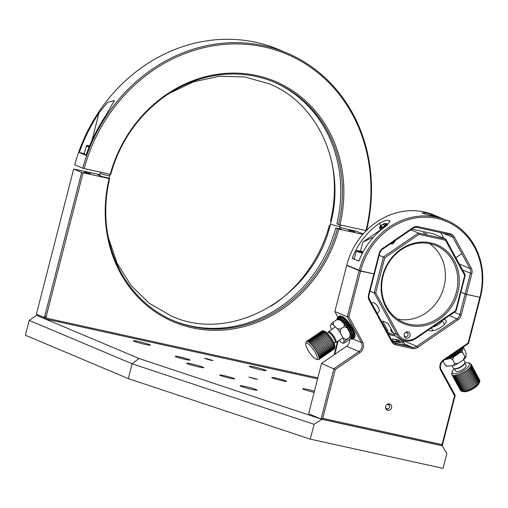 <?xml version="1.0" encoding="UTF-8"?>
<svg xmlns="http://www.w3.org/2000/svg" width="508" height="508" viewBox="0 0 508 508"><rect width="100%" height="100%" fill="white"/><g stroke="black" fill="none" stroke-linecap="round" stroke-linejoin="round"><path stroke-width="0.76" d="M89.103 147.11A7.677 0.552 -165.6 0 1 86.995 146.361A7.677 0.552 -165.6 0 1 86.316 145.942L84.245 153.994A7.677 0.552 14.4 0 0 84.925 154.419A7.677 0.552 14.4 0 0 86.157 154.876M109.671 178.581A129.438 116.243 112.9 0 0 173.812 320.802A129.438 116.243 112.9 0 0 337.414 228.702L338.823 229.102A130.537 117.227 -67.1 0 1 192.151 327.819A130.537 117.227 -67.1 0 1 109.15 178.556L108.045 177.895L102.406 176.657L97.657 174.657L99.663 175.095M330.054 225.596L329.413 225.33A129.438 116.243 -67.1 0 1 270.967 306.248M329.413 225.33L330.111 225.393M73.66 169.043L36.386 314.23L44.387 317.608L81.667 172.422L73.66 169.043L99.758 174.701M44.387 317.608L45.085 318.878L37.078 315.506L36.386 314.23M339.763 227.514L356.006 231.089L363.214 233.934M46.234 316.313L44.806 315.995M44.507 317.138L45.942 317.456M317.57 378.841L45.085 318.878M44.958 318.338L45.796 318.008L317.817 377.869M338.182 340.957L334.734 354.381M339.509 228.448L341.427 229.254L335.788 228.016A129.438 116.243 -67.1 0 1 172.999 320.453M335.788 228.016L337.414 228.702M354.952 231.756L348.583 230.353L354.952 231.756M338.823 229.102L362.826 234.385M45.796 318.008L83.077 172.822L109.15 178.556M334.099 354.819L337.541 341.395M90.5 173.558L84.131 172.155L90.5 173.558M83.077 172.822L81.667 172.422M273.552 81.902A129.438 116.243 -67.1 0 1 336.874 223.774L338.506 224.46A129.438 116.243 112.9 0 0 274.364 82.245A129.438 116.243 112.9 0 0 110.763 174.346L110.242 174.32A130.537 117.227 -67.1 0 1 256.915 75.603A130.537 117.227 -67.1 0 1 339.915 224.86L338.506 224.46M85.998 155.327A161.252 144.812 -67.1 0 1 105.721 115.633L114.395 100.533L107.525 102.445L99.047 112.82A161.252 144.812 112.9 0 0 79.324 152.514L85.998 155.327M84.341 153.619L79.324 152.514M331.127 221.355L330.498 221.088A129.438 116.243 -67.1 0 0 331.794 161.957M286.722 52.934L278.714 49.555A161.252 144.812 112.9 0 0 74.765 164.808L82.766 168.186A161.252 144.812 -67.1 0 1 286.722 52.934A161.252 144.812 -67.1 0 1 366.554 230.372M366.497 230.626L365.976 230.6A160.153 143.828 112.9 0 0 264.262 46.99A160.153 143.828 112.9 0 0 84.176 168.586L82.766 168.186M84.176 168.586L110.242 174.32M339.915 224.86L365.976 230.6M392.468 243.776L393.433 243.415M390.925 243.484A4.388 1.568 -28.6 0 0 395.332 240.462M379.793 227.146A4.388 1.568 -28.6 0 0 379.666 227.368A4.388 1.568 -28.6 0 0 379.571 227.597A4.388 1.568 -28.6 0 0 379.584 228.232A4.388 1.568 -28.6 0 0 383.991 227.616M386.499 225.831A4.388 1.568 -28.6 0 0 387.299 224.669A4.388 1.568 -28.6 0 0 387.286 224.034A4.388 1.568 -28.6 0 0 386.518 223.634L385.693 223.545A3.62 1.295 -28.6 0 0 382.53 224.466A3.62 1.295 -28.6 0 0 380.035 226.625A3.62 1.295 -28.6 0 0 379.959 226.809A3.62 1.295 -28.6 0 0 382.587 227.286A3.62 1.295 -28.6 0 0 386.334 224.396A3.62 1.295 -28.6 0 0 385.693 223.545M380.975 225.781L380.486 227.254L382.657 227.076L385.318 225.425L385.807 223.952L383.642 224.13L380.975 225.781L381.724 227.152M384.588 225.876L383.642 224.13M362.426 253.174A7.677 0.552 -165.6 0 1 356.972 251.46A7.677 0.552 -165.6 0 1 356.292 251.041L354.222 259.093A7.677 0.552 14.4 0 0 354.901 259.518A7.677 0.552 14.4 0 0 358.985 260.852M363.01 252.063L360.382 251.765L362.775 252.508M393.484 342.544A11.519 0.826 14.4 0 0 402.419 344.811A11.519 0.826 14.4 0 0 408.699 345.802L404.419 343.814M389.465 405.721L388.798 403.879M386.448 409.512L388.36 408.616M400.221 342.64A11.519 0.826 14.4 0 0 396.081 341.573M394.525 341.198A11.519 0.826 14.4 0 0 393.078 340.874A11.519 0.826 14.4 0 0 392.005 340.639M385.743 406.483A3.289 2.953 112.9 0 0 387.363 410.153A3.289 2.953 112.9 0 0 391.535 407.753A3.289 2.953 112.9 0 0 389.915 404.089A3.289 2.953 112.9 0 0 385.743 406.483M348.831 316.738L347.307 316.776L359.143 270.662L360.553 271.062L348.831 316.738L362.655 342.119A7.677 6.896 -67.1 0 1 363.284 347.796A7.677 6.896 -67.1 0 1 359.962 352.609L335.28 369.513L321.532 363.423L308.604 413.779L321.05 419.024L333.978 368.675L359.029 351.517A6.579 5.912 112.9 0 0 361.874 347.396A6.579 5.912 112.9 0 0 361.334 342.525L347.307 316.776L334.855 311.525L337.953 317.221M468.528 343.452L468.122 342.989L479.85 297.313L480.371 297.339L468.528 343.452L443.484 360.604A6.579 5.912 112.9 0 0 440.633 364.731A6.579 5.912 112.9 0 0 441.173 369.595L455.206 395.351L442.278 445.707L321.05 419.024L322.732 418.363L442.03 444.621L442.278 445.707M349.561 339.261A6.579 5.912 -67.1 0 1 346.577 346.272L321.532 363.423M343.745 318.516A9.874 2.527 -124.4 0 0 343.351 318.326A9.874 2.527 -124.4 0 0 343.141 318.243M353.46 332.016A9.874 2.527 -124.4 0 0 353.124 331.013M353.016 330.727A9.874 2.527 -124.4 0 0 352.743 330.079M351.828 328.251A12.941 3.315 55.6 0 1 352.114 328.759A9.874 2.527 -124.4 0 0 352.038 328.613M359.143 270.662L359.2 270.447A68.891 61.862 -67.1 0 1 446.57 220.307L434.118 215.062A68.891 61.862 112.9 0 0 346.748 265.201L359.143 270.662L346.697 265.411L334.855 311.525M335.28 369.513L322.732 418.363M442.03 444.621L454.571 395.764L455.206 395.351M454.571 395.764L440.747 370.383A7.677 6.896 -67.1 0 1 443.44 359.893L468.122 342.989M480.371 297.339L479.901 297.104A67.793 60.877 112.9 0 0 437.07 218.484A67.793 60.877 112.9 0 0 360.61 270.847L374.396 274.015L369.087 294.697A6.579 5.912 112.9 0 0 369.627 299.568L392.144 340.893A6.579 5.912 112.9 0 0 394.837 343.364A6.579 5.912 112.9 0 0 395.757 343.656L412.191 347.275A6.579 5.912 112.9 0 0 416.77 346.31L456.959 318.789A6.579 5.912 112.9 0 0 459.81 314.662L465.118 293.986L460.908 292.208L466.528 294.38L461.22 315.062A7.677 6.896 -67.1 0 1 457.892 319.875L417.703 347.402A7.677 6.896 -67.1 0 1 412.369 348.52L395.929 344.907A7.677 6.896 -67.1 0 1 391.712 341.681L369.195 300.355A7.677 6.896 -67.1 0 1 368.567 294.672L379.184 253.314A7.677 6.896 -67.1 0 1 382.511 248.501L412.807 227.755A7.677 6.896 -67.1 0 1 418.141 226.631L450.018 233.648A7.677 6.896 -67.1 0 1 454.235 236.874L471.208 268.021A7.677 6.896 -67.1 0 1 471.837 273.704L466.528 294.38L479.85 297.313L465.118 293.986L470.427 273.304A6.579 5.912 112.9 0 0 469.887 268.434L452.92 237.287A6.579 5.912 112.9 0 0 450.228 234.817A6.579 5.912 112.9 0 0 449.301 234.518L417.424 227.508A6.579 5.912 112.9 0 0 412.852 228.467L382.556 249.212A6.579 5.912 112.9 0 0 379.705 253.34L374.396 274.015L360.553 271.062M396.716 341.363L396.392 341.287M392.265 340.379L391.808 340.277M404.819 340.716L404.317 341.065A6.579 5.912 -67.1 0 1 402.742 341.852M428.676 329.768A9.874 3.531 -28.6 0 0 429.571 330.657A9.874 3.531 -28.6 0 0 441.446 326.949A9.874 3.531 -28.6 0 0 445.313 319.875A9.874 3.531 -28.6 0 0 443.497 319.621M434.232 216.11L439.058 217.234L427.114 213.112L422.059 212.871L425.926 214.357L434.232 216.11M356.908 260.229L358.902 261.068A68.891 61.862 -67.1 0 1 386.023 226.162L390.106 221.183L389.458 220.65C386.975 219.926 383.603 220.828 379.349 223.349A68.891 61.862 112.9 0 0 352.228 258.255L354.222 259.099M354.317 258.718L352.228 258.255M380.524 229.959L362.82 242.081L360.483 251.193M373.59 237.058L362.82 242.081M440.804 232.651L443.859 238.258M446.57 220.307A68.891 61.862 -67.1 0 1 480.422 297.129M346.748 265.201L360.61 270.847M429.457 243.592A41.681 37.433 -67.1 0 1 443.979 286.823A41.681 37.433 -67.1 0 1 397.605 319.157M426.955 233.883L423.189 232.734L426.955 233.883M383.083 275.927A41.681 37.433 112.9 0 0 403.568 322.409A41.681 37.433 112.9 0 0 456.432 292.068A41.681 37.433 112.9 0 0 435.947 245.586A41.681 37.433 112.9 0 0 383.083 275.927M457.841 292.468A42.78 38.418 -67.1 0 1 409.588 325.52A42.78 38.418 -67.1 0 1 382.562 275.901A42.78 38.418 -67.1 0 1 430.816 242.856A42.78 38.418 -67.1 0 1 457.841 292.468M410.039 335.693A3.289 2.953 -67.1 0 1 405.86 338.087A3.289 2.953 -67.1 0 1 404.247 334.416A3.289 2.953 -67.1 0 1 408.419 332.022A3.289 2.953 -67.1 0 1 410.039 335.693M391.204 329.228A3.289 2.953 112.9 0 0 393.09 332.696L392.525 332.467A3.289 2.953 -67.1 0 1 390.906 328.797A3.289 2.953 -67.1 0 1 390.925 328.72M369.983 291.198L374.193 292.976L383.426 257.004L418.421 233.039L445.719 239.046L465.322 275.025L464.693 275.444L445.491 240.201L445.719 239.046L433.267 233.794L411.925 229.102M379.222 255.232L384.727 257.842L375.717 292.932L398.056 333.94A14.262 12.808 112.9 0 0 415.798 337.845L455.682 310.534L464.693 275.444M410.839 229.845L418.421 233.039L418.992 234.372L384.727 257.842M375.717 292.932L374.193 292.976L396.735 334.353L398.056 333.94M465.322 275.025L456.089 310.998L415.842 338.557A15.354 13.792 -67.1 0 1 403.015 340.119A15.354 13.792 -67.1 0 1 396.735 334.353L393.179 332.854A15.354 13.792 112.9 0 0 399.459 338.614L403.015 340.119M456.089 310.998L455.682 310.534M445.491 240.201L418.992 234.372M386.144 329.889L387.839 330.606L382.645 321.062L387.979 323.317L393.179 332.854M388.099 333.477A15.354 13.792 112.9 0 0 395.389 335.845M394.272 334.55A14.262 12.808 -67.1 0 1 386.848 331.178M445.116 359.486A12.065 4.318 -28.6 0 0 448.989 358.718A12.065 4.318 -28.6 0 0 462.909 348.717L462.947 348.615M463.474 347.078L463.277 347.447M463.093 348.164L462.966 348.583M463.334 347.58L463.01 348.456L463.283 347.047M461.709 348.126L462.388 349.587L462.972 348.602L462.439 347.624M460.388 349.028L461.442 350.799L462.09 349.86L461.296 348.405M461.277 350.666A12.941 4.629 151.4 0 1 460.959 351.003M458.826 350.095L460.197 352.069L461.004 351.091L460.019 349.282M456.984 351.358L458.153 353.505L458.699 353.339L459.378 352.527L458.267 350.482M458.114 353.428A12.941 4.629 151.4 0 1 457.613 353.797M455.219 352.571L456.375 354.698L456.984 354.578L457.638 353.847L456.476 351.707M456.349 354.647A12.941 4.629 151.4 0 1 455.695 355.06M454.336 355.841A12.941 4.629 151.4 0 0 454.489 355.765L455.72 355.111L454.577 353.009M451.339 355.225L452.279 356.959L453.161 356.8L453.676 356.267L452.628 354.343M449.453 356.521L450.183 357.861L451.168 357.715L451.58 357.283L450.698 355.663M450.151 357.81A12.941 4.629 151.4 0 1 449.466 358.07M447.681 357.734L448.139 358.572L449.205 358.451L449.491 358.121L448.843 356.934M451.993 365.735L453.301 368.135A6.579 2.356 -28.6 0 0 454.177 368.687A6.579 2.356 -28.6 0 0 457.257 368.325A6.579 2.356 -28.6 0 0 464.68 363.239A6.579 2.356 -28.6 0 0 464.852 362.871A6.579 2.356 -28.6 0 0 464.864 361.836L463.639 359.588M453.644 354.565A6.579 2.356 -28.6 0 0 454.273 354.197M454.978 353.739A6.579 2.356 -28.6 0 0 455.606 353.289M456.787 352.279A6.579 2.356 -28.6 0 0 457.232 351.815M454.177 368.687L454.958 368.859A5.925 2.121 -28.6 0 0 457.733 368.529A5.925 2.121 -28.6 0 0 464.414 363.95A5.925 2.121 -28.6 0 0 464.566 363.62L464.852 362.871M454.374 368.732L455.644 371.056A5.925 2.121 -28.6 0 0 460.521 370.738A5.925 2.121 -28.6 0 0 465.887 366.649A5.925 2.121 -28.6 0 0 466.046 365.392L464.782 363.061M454.292 368.713A9.652 3.454 -28.6 0 0 452.38 371.329A9.652 3.454 -28.6 0 0 458.172 373.12A9.652 3.454 -28.6 0 0 467.722 367.411A9.652 3.454 -28.6 0 0 468.046 362.795A9.652 3.454 -28.6 0 0 464.807 362.979M459.327 374.555L454.254 375.577L462.877 391.414L467.023 390.703L472.65 388.182L477.564 384.524L479.831 381.083L479.641 381.692L471.018 365.862L468.941 368.694L466.211 370.948L459.327 374.555L467.951 390.385M469.367 363.093L470.903 363.817L471.018 365.862M461.899 391.306L463.448 391.643A9.652 3.454 -28.6 0 0 467.97 391.109A9.652 3.454 -28.6 0 0 479.108 383.108L479.673 381.616M471.145 364.223L479.87 380.536L471.202 365.252M462.521 347.567L462.978 348.399M462.547 347.548L463.067 348.507A13.164 4.712 -28.6 0 0 463.201 348.266L463.163 348.196M460.451 348.983L461.442 350.799M459.048 349.949L460.197 352.069M457.448 351.041L458.699 353.339M455.708 352.235L456.984 354.578M453.885 353.479L455.117 355.746M452.037 354.749L453.161 356.8M450.228 355.987L451.168 357.715M449.205 358.451L448.507 357.168M446.932 358.242L447.338 358.991L447.205 358.057M451.663 373.355L451.847 372.751L451.726 374.383L460.591 390.627L451.726 374.383M460.248 389.738L460.477 388.582M460.292 389.185L452.717 375.285M460.591 390.627L451.968 374.796M462.128 391.35A10.966 3.924 -28.6 0 0 462.877 391.414L461.486 391.192L462.128 391.35L453.498 375.514L452.349 375.12M460.972 390.95L461.486 391.192L452.863 375.361M455.111 375.552L463.74 391.382M456.063 375.431L464.687 391.262M457.092 375.221L465.722 391.058M458.184 374.929L466.814 390.76M460.496 374.098L469.119 389.928M461.683 373.577L470.306 389.407M462.864 372.986L471.488 388.823M464.02 372.351L472.65 388.182M465.144 371.665L473.767 387.496M466.211 370.948L474.84 386.779M467.208 370.205L475.837 386.036M468.122 369.449L476.752 385.28M468.941 368.694L477.564 384.524M469.646 367.944L478.276 383.775M470.237 367.214L478.86 383.045M470.694 366.516L479.317 382.346M471.246 364.7L479.87 380.536M453.498 375.514A10.966 3.924 -28.6 0 0 454.254 375.577M448.107 358.515A12.941 4.629 151.4 0 1 447.548 358.68M445.687 359.099A12.941 4.629 151.4 0 0 446.424 358.953L447.338 358.991M442.15 320.542A6.579 2.356 151.4 0 1 441.865 321.361A6.579 2.356 151.4 0 1 434.442 326.447A6.579 2.356 151.4 0 1 433.026 326.79M453.282 353.898L454.241 355.987A13.164 4.712 -28.6 0 1 453.822 356.216L452.755 354.254M450.812 355.587L451.714 357.245A13.164 4.712 -28.6 0 0 452.145 357.048L451.206 355.321M458.4 350.393L459.518 352.438A13.164 4.712 -28.6 0 0 459.842 352.165L458.743 350.152M461.416 348.323L462.204 349.764A13.164 4.712 -28.6 0 0 462.407 349.504L461.67 348.151M463.372 346.983L463.575 347.358A13.164 4.712 -28.6 0 0 463.639 347.142L463.506 346.894M465.76 357.156A11.455 4.096 151.4 0 1 465.08 358.083A11.455 4.096 151.4 0 1 463.334 359.867L464.814 356.502A12.662 4.528 151.4 0 1 464.814 356.502L465.893 356.934L466.211 354.152L465.423 351.168L463.429 347.51M450.088 358.343L452.653 359.645A12.662 4.528 151.4 0 1 452.653 359.645L454.711 363.417L458.07 363.474L463.334 359.867M458.07 363.474A11.455 4.096 151.4 0 1 453.377 365.506L447.161 366.198L445.224 364.998L443.027 360.947L445.224 364.998A12.662 4.528 151.4 0 1 445.218 364.998L446.297 365.436M465.08 358.083L465.893 356.934M461.975 349.739L462.763 352.723A12.662 4.528 151.4 0 1 462.756 352.73L460.121 352.374M462.763 352.723L464.82 356.489L462.756 352.73M447.961 358.559L447.523 358.635M447.18 358.692L445.992 358.889M453.561 356.883L452.672 359.639L454.724 363.41A12.662 4.528 151.4 0 1 454.711 363.417L453.377 365.506M337.052 319.494A12.065 3.092 55.6 0 1 344.576 324.066A12.065 3.092 55.6 0 1 351.536 337.268A12.065 3.092 55.6 0 1 350.164 338.88A12.065 3.092 55.6 0 1 349.974 338.83M352.012 337.058L352.863 337.604L354.965 336.169L354.94 335.058L352.012 337.058M352.698 336.823A12.941 3.315 -124.4 0 0 352.571 336.213L354.787 334.969L354.692 333.832L351.765 335.839L352.571 336.213M352.374 335.483A12.941 3.315 -124.4 0 0 352.139 334.759L354.368 333.515L354.216 332.378L351.288 334.385L352.139 334.759M351.822 333.915A12.941 3.315 -124.4 0 0 351.473 333.096L350.596 332.746L351.041 332.162A12.941 3.315 -124.4 0 0 350.596 331.28L352.838 330.016L352.635 328.968L352.152 328.733L350.05 330.168L349.707 330.968L350.596 331.28M350.069 330.289A12.941 3.315 -124.4 0 0 349.542 329.368L349.777 329.654L351.879 328.219L351.58 327.12L350.99 326.771L348.888 328.212L348.653 329.12L349.542 329.368M348.933 328.352A12.941 3.315 -124.4 0 0 348.342 327.425L350.571 326.117L350.399 325.253L349.625 324.682L347.529 326.117L347.472 327.26L348.342 327.425M347.669 326.415A12.941 3.315 -124.4 0 0 347.028 325.507L349.25 324.174L349.117 323.431L348.329 322.923L346.227 324.364L346.189 325.438L347.028 325.507M346.316 324.542A12.941 3.315 -124.4 0 0 345.65 323.685L347.859 322.32L347.783 321.716L346.913 321.158L344.818 322.599L344.856 323.723L345.65 323.685M344.919 322.79A12.941 3.315 -124.4 0 0 344.253 322.009L346.443 320.611L346.443 320.154L345.51 319.583L343.408 321.018L343.516 322.161L344.253 322.009M343.529 321.215A12.941 3.315 -124.4 0 0 342.875 320.542L345.135 318.802L344.151 318.237L342.049 319.678L342.208 320.808L342.875 320.542M342.176 319.869A12.941 3.315 -124.4 0 0 341.56 319.322L341.681 319.322A13.164 3.372 55.6 0 1 341.947 319.557L342.049 319.678M341.617 319.291L343.903 317.697L342.881 317.176L340.785 318.611L340.976 319.703L341.56 319.322M340.919 318.795A12.941 3.315 -124.4 0 0 340.36 318.389L342.786 316.884L341.751 316.421L339.655 317.862L339.852 318.891L340.36 318.389M339.795 318.027A12.941 3.315 -124.4 0 0 339.312 317.779L341.414 316.255L340.919 316.147M341.408 316.338L340.792 316.008L338.69 317.443L338.887 318.389L339.312 317.779M338.83 317.595A12.941 3.315 -124.4 0 0 338.436 317.506L338.468 317.348M340.277 316.084L337.934 317.379L338.099 318.211L338.436 317.506M338.068 317.506A12.941 3.315 -124.4 0 0 337.776 317.583L339.852 316.065M337.731 317.436L337.522 318.37L337.776 317.583M337.522 317.76A12.941 3.315 -124.4 0 0 337.35 318.008L339.363 316.319M337.318 318.122L337.064 318.3A13.164 3.372 55.6 0 0 337.039 318.472L337.21 318.357A12.941 3.315 -124.4 0 0 337.185 318.535L337.039 319.5M328.174 332.657L328.263 332.086A6.579 1.683 55.6 0 1 328.498 331.635A6.579 1.683 55.6 0 1 332.022 334.048A6.579 1.683 55.6 0 1 336.182 341.681A6.579 1.683 55.6 0 1 335.934 342.5A6.579 1.683 55.6 0 1 335.432 342.557L334.867 342.43M327.33 333.235L328.346 332.537A5.925 1.518 55.6 0 1 331.514 334.709A5.925 1.518 55.6 0 1 335.261 341.579A5.925 1.518 55.6 0 1 335.039 342.316L334.023 343.008M322.669 330.797L324.345 331.172A9.652 2.47 55.6 0 1 330.727 337.28A9.652 2.47 55.6 0 1 334.88 345.986A9.652 2.47 55.6 0 1 334.867 346.532L334.613 348.228M318.319 359.677L317.868 359.607L318.954 359.416L319.221 358.064L318.243 354.775A10.966 2.807 -124.4 0 0 317.786 353.765L333.185 343.218A10.966 2.807 55.6 0 1 333.642 344.227L331.381 339.96L328.346 335.686L324.536 331.813L322.32 330.752L306.28 341.56L306.007 342.341L306.095 341.89M317.786 353.765L315.271 349.396L312.153 345.281L309.137 342.36L307.365 341.37L322.764 330.822L306.559 341.363M319.227 358.635L334.626 348.088L334.315 346.05L333.642 344.227L318.243 354.775M305.752 344.443A9.652 2.47 55.6 0 1 305.765 343.897A9.652 2.47 55.6 0 1 311.69 347.256A9.652 2.47 55.6 0 1 317.386 357.969A9.652 2.47 55.6 0 1 316.287 359.258A9.652 2.47 55.6 0 1 309.912 353.149A9.652 2.47 55.6 0 1 305.752 344.443M307.365 341.37L306.921 341.3M354.927 336.105L355.016 335.553A12.065 3.092 -124.4 0 0 355.035 334.874A12.065 3.092 -124.4 0 0 349.834 323.99A12.065 3.092 -124.4 0 0 341.865 316.357L341.579 316.293M340.671 316.09A12.941 3.315 55.6 0 0 340.538 316.071L341.027 316.205M341.814 316.382L341.655 316.338A13.164 3.372 -124.4 0 0 341.452 316.23L339.35 317.665A13.164 3.372 55.6 0 1 339.56 317.773L341.662 316.338M342.462 316.954A12.941 3.315 55.6 0 1 342.83 317.214M343.668 317.887A12.941 3.315 55.6 0 1 344.1 318.268M349.218 324.199A12.941 3.315 55.6 0 1 349.58 324.714M352.8 330.041A12.941 3.315 55.6 0 1 353.111 330.664M353.67 331.87A12.941 3.315 55.6 0 0 353.574 331.654L353.149 330.638L351.041 332.162M354.724 335.013A12.941 3.315 55.6 0 1 354.794 335.388M354.216 332.378L351.288 334.385M353.524 330.74L350.596 332.746M352.635 328.968L349.707 330.968M351.58 327.12L348.653 329.12M350.399 325.253L347.472 327.26M349.117 323.431L346.189 325.438M347.783 321.716L344.856 323.723M346.443 320.154L343.516 322.161M345.135 318.802L342.208 320.808M343.903 317.697L340.976 319.703M342.57 317.03L340.474 318.465M354.933 336.074L354.8 336.893L354.946 336.004L354.997 336.506L352.895 337.941L352.019 338.01L352.704 338.328A12.941 3.315 -124.4 0 1 352.584 338.652L351.784 338.665L352.393 338.919A12.941 3.315 -124.4 0 1 352.158 339.084L351.314 338.988L351.847 339.173A12.941 3.315 -124.4 0 1 351.504 339.166L350.628 338.982M354.946 336.004L354.863 336.455A12.941 3.315 55.6 0 0 354.87 336.233M354.762 335.178L352.66 336.62M354.8 336.893A12.941 3.315 55.6 0 1 354.686 337.217L354.495 337.483A12.941 3.315 55.6 0 1 354.26 337.642L354.241 336.982L353.943 337.731A12.941 3.315 55.6 0 1 353.606 337.731L353.555 336.975M318.624 355.721L334.023 345.18M318.916 356.597L334.315 346.05M319.113 357.378L334.512 346.831M319.221 358.064L334.62 347.516M318.954 359.416L334.537 348.539L334.626 348.088L319.138 359.086M318.681 359.613L334.353 348.869M323.291 331.025L307.892 341.573M323.882 331.356L308.483 341.903M324.536 331.813L309.137 342.36M325.241 332.391L309.842 342.938M325.984 333.077L310.585 343.624M326.758 333.864L311.36 344.411M327.546 334.74L312.153 345.281M328.346 335.686L312.947 346.234M329.14 336.702L313.747 347.25M329.921 337.763L314.522 348.31M330.67 338.855L315.271 349.396M331.381 339.96L315.982 350.507M332.041 341.071L316.643 351.612M332.645 342.157L317.252 352.704M352.768 337.89A12.941 3.315 -124.4 0 0 352.762 337.42M377.33 313.703L379.247 310.94A5.048 1.295 -124.4 0 0 379.349 310.407A5.048 1.295 -124.4 0 0 376.923 305.505A5.048 1.295 -124.4 0 0 373.57 302.654L371.577 303.143M376.491 312.172A6.579 1.683 -124.4 0 0 374.371 308.273M338.607 317.379L340.709 315.938A13.164 3.372 -124.4 0 0 340.538 315.9L338.436 317.341A13.164 3.372 55.6 0 1 338.607 317.379M337.858 317.335L339.96 315.9A13.164 3.372 -124.4 0 0 339.833 315.932L337.737 317.373A13.164 3.372 55.6 0 1 337.858 317.335M343.313 320.891L345.408 319.456A13.164 3.372 -124.4 0 0 345.129 319.164L343.027 320.599A13.164 3.372 55.6 0 1 343.313 320.891M344.43 322.129L346.532 320.688A13.164 3.372 -124.4 0 1 346.824 321.024L344.722 322.466A13.164 3.372 55.6 0 0 344.43 322.129M346.145 324.225L348.247 322.783A13.164 3.372 -124.4 0 0 347.955 322.415L345.859 323.856A13.164 3.372 55.6 0 1 346.145 324.225M348.831 328.079L350.926 326.644A13.164 3.372 -124.4 0 0 350.672 326.244L348.571 327.679A13.164 3.372 55.6 0 1 348.831 328.079M352.438 335.394L354.54 333.959A13.164 3.372 -124.4 0 0 354.432 333.648L352.336 335.083A13.164 3.372 55.6 0 1 352.438 335.394M351.841 333.769L353.936 332.334A13.164 3.372 -124.4 0 0 353.79 331.978L351.688 333.419A13.164 3.372 55.6 0 1 351.841 333.769M354.559 337.718L352.457 339.154L354.559 337.718M344.208 326.631L344.138 323.806A11.455 2.934 -124.4 0 1 347.237 327.984L344.221 326.644A12.662 3.245 -124.4 0 0 344.208 326.631L340.544 329.146A12.662 3.245 -124.4 0 0 340.544 329.146L340.239 332.778A11.455 2.934 -124.4 0 0 337.141 328.6L333.35 324.917A11.455 2.934 -124.4 0 0 331.216 324.015L333.273 322.085A12.662 3.245 -124.4 0 0 333.273 322.085L336.944 319.576A12.662 3.245 -124.4 0 0 336.937 319.57L340.347 320.123A11.455 2.934 -124.4 0 0 339.623 319.659L338.093 319.049M344.221 326.644L340.55 329.152L337.141 328.6M349.866 337.02A12.662 3.245 -124.4 0 1 349.872 337.026L344.151 341.471A11.455 2.934 -124.4 0 0 343.186 338.188L346.202 339.528A12.662 3.245 -124.4 0 0 346.202 339.528L349.866 337.02L350.183 333.394L347.237 327.984M339.128 340.309L341.179 342.303A11.455 2.934 -124.4 0 0 341.903 342.767A11.455 2.934 -124.4 0 0 343.313 343.198L341.903 342.767M344.151 341.471L343.313 343.198L344.589 342.849L348.259 340.341L350.31 338.411L351.155 336.677L349.872 337.026M340.239 332.778L343.186 338.188M330.378 325.749A11.455 2.934 -124.4 0 0 330.403 325.971L331.216 324.015M330.403 325.971A11.455 2.934 -124.4 0 0 331.343 329.025L331.603 329.508M333.35 324.917L333.28 322.085L336.937 319.57L338.22 319.221M344.138 323.806L340.347 320.123M351.123 336.455A11.455 2.934 -124.4 0 0 350.183 333.394M385.629 407.327A2.203 1.981 112.9 0 0 389.534 407.105A2.203 1.981 112.9 0 0 386.69 404.819M404.133 335.267A2.203 1.981 112.9 0 0 407.981 335.223A2.203 1.981 112.9 0 0 405.194 332.759M396.234 339.839A0.864 0.375 -77.6 0 0 396.037 339.325A0.864 0.375 -77.6 0 0 396.024 339.319A0.864 0.375 -77.6 0 0 395.586 339.687M393.198 332.886L393.44 333.318M397.967 341.992A0.864 0.375 -77.6 0 0 397.999 342.005A0.864 0.375 -77.6 0 0 398.545 341.268A0.864 0.375 -77.6 0 0 398.399 340.322A0.864 0.375 -77.6 0 0 398.367 340.309A0.864 0.375 -77.6 0 0 397.821 341.039A0.864 0.375 -77.6 0 0 397.967 341.992M393.313 339.001L396.392 339.877A0.864 0.375 102.4 0 1 396.558 340.868A0.864 0.375 102.4 0 1 396.018 341.566L392.684 340.614L391.96 339.465L393.059 338.798A0.864 0.8 -85.7 0 1 393.624 339.122M210.452 360.197L204.426 358.356L206.896 358.699L212.922 360.54L210.452 360.197M254.921 378.943L248.895 377.101L257.397 379.285L254.921 378.943M276.054 378.13A7.677 0.552 14.4 0 0 271.729 377.533A7.677 0.552 14.4 0 0 282.283 380.752A7.677 0.552 14.4 0 0 286.607 381.349A7.677 0.552 14.4 0 0 276.054 378.13M179.54 356.889A7.677 0.552 14.4 0 0 175.216 356.292A7.677 0.552 14.4 0 0 185.763 359.512A7.677 0.552 14.4 0 0 190.087 360.108A7.677 0.552 14.4 0 0 179.54 356.889M224.009 375.634A7.677 0.552 14.4 0 0 219.685 375.037A7.677 0.552 14.4 0 0 230.232 378.257A7.677 0.552 14.4 0 0 234.563 378.854A7.677 0.552 14.4 0 0 224.009 375.634M314.401 391.192A8.776 0.629 14.4 0 0 307.499 389.439A8.776 0.629 14.4 0 0 302.552 388.753A8.776 0.629 14.4 0 0 314.109 392.322M191.675 363.95A8.776 0.629 14.4 0 0 186.734 363.264A8.776 0.629 14.4 0 0 198.793 366.947A8.776 0.629 14.4 0 0 203.733 367.633A8.776 0.629 14.4 0 0 191.675 363.95M138.316 341.452A8.776 0.629 14.4 0 0 133.369 340.773A8.776 0.629 14.4 0 0 145.428 344.456A8.776 0.629 14.4 0 0 150.368 345.135A8.776 0.629 14.4 0 0 138.316 341.452M254.133 366.941A8.776 0.629 14.4 0 0 249.187 366.262A8.776 0.629 14.4 0 0 261.245 369.945A8.776 0.629 14.4 0 0 266.192 370.624A8.776 0.629 14.4 0 0 254.133 366.941M245.04 386.442A8.776 0.629 14.4 0 0 240.1 385.762A8.776 0.629 14.4 0 0 252.159 389.439A8.776 0.629 14.4 0 0 257.099 390.125A8.776 0.629 14.4 0 0 245.04 386.442M321.075 419.03L321.869 419.297L314.071 424.301L132.118 363.779L29.21 320.402L36.633 315.316L139.071 358.496L132.118 363.779L128.308 378.612L310.261 439.134L443.071 468.363L446.881 453.523L442.252 445.7M139.071 358.496L321.024 419.017M442.347 445.808L321.869 419.297M310.261 439.134L314.071 424.301M29.21 320.402L25.4 335.236L128.308 378.612M36.995 315.398L36.633 315.316M109.245 175.444A4.934 0.356 -165.6 0 1 109.684 175.717A4.934 0.356 -165.6 0 1 105.886 175.095A4.934 0.356 -165.6 0 1 100.559 173.533A4.934 0.356 -165.6 0 1 100.12 173.26L100.413 172.155M340.411 224.974L340.049 226.409A4.934 0.356 14.4 0 1 336.245 225.793A4.934 0.356 14.4 0 1 330.924 224.225A4.934 0.356 14.4 0 1 330.486 223.958A4.934 0.356 14.4 0 0 330.924 224.225A4.934 0.356 14.4 0 0 336.245 225.793A4.934 0.356 14.4 0 0 340.049 226.409A4.934 0.356 14.4 0 0 339.611 226.136M109.042 178.321L109.684 175.717A4.934 0.356 -165.6 0 1 105.886 175.095A4.934 0.356 -165.6 0 1 100.559 173.533A4.934 0.356 -165.6 0 1 100.12 173.26L99.574 175.463M86.316 145.942L86.906 145.542L89.599 145.91A7.239 0.521 14.4 0 0 87.49 146.025A7.239 0.521 14.4 0 0 89.287 146.666M99.047 112.82L91.929 140.538M356.292 251.041L358.013 250.736L363.144 251.816A7.239 0.521 14.4 0 0 357.467 251.123A7.239 0.521 14.4 0 0 362.642 252.749M362.655 342.119L361.334 342.525L352.793 338.925M359.962 352.609L359.029 351.517L346.577 346.272M352.717 338.9L352.158 338.658M441.173 369.595L440.747 370.383M443.484 360.604L443.44 359.893M461.22 315.062L454.19 312.293M457.892 319.875L456.959 318.789L449.377 315.589M417.703 347.402L416.77 346.31L404.317 341.065M412.369 348.52L412.191 347.275L408.699 345.802M395.929 344.907L395.757 343.656L393.979 342.906M369.087 294.697L368.567 294.672M369.627 299.568L369.195 300.355M392.144 340.893L391.712 341.681M380.683 225.793L379.349 223.349M471.837 273.704L462.578 269.996M471.208 268.021L469.887 268.434L459.302 263.969M454.235 236.874L452.92 237.287L443.154 233.166M450.018 233.648L449.301 234.518M418.141 226.631L417.424 227.508M379.184 253.314L379.705 253.34M382.511 248.501L382.556 249.212M412.807 227.755L412.852 228.467M415.842 338.557L415.798 337.845M459.892 349.371L460.877 351.18M458.241 353.409L457.086 351.288M447.129 358.108L447.485 358.762M454.241 355.987L453.155 353.981M351.784 328.085L349.682 329.521M347.605 326.25L349.701 324.815M352.863 337.941L354.965 336.506M351.688 333.419L353.79 331.978M455.879 257.689L461.823 253.625M393.402 243.472L395.338 240.462M392.595 243.91L390.309 243.904M380.676 230.232L379.584 228.232M380.035 226.625L379.666 227.368M387.744 224.873L387.286 224.034M468.046 362.795L469.589 363.131M452.38 371.329L451.822 372.821M432.924 330.727L431.387 327.914M444.481 324.428L442.303 320.434M445.802 365.709L447.161 366.198M328.498 331.635L335.401 326.911M305.765 343.897L306.026 342.202M354.997 336.506L352.895 337.941M316.287 359.258L317.964 359.632M335.934 342.5L342.925 337.712M350.164 338.88L350.641 338.982M402.031 344.722L403.86 344.488L404.4 343.833L403.828 342.513L402.126 341.56M399.237 340.417L396.024 339.319M392.494 341.465L402.958 343.021M396.411 341.255L397.796 341.732M398.907 342.138L400.888 342.906M397.999 342.005L403.904 340.449M398.367 340.309L401.993 339.687M108.382 237.719L117.056 263.157L130.924 285.375L149.263 303.257L171.158 315.919C231.737 344.17 313.925 297.136 330.486 223.958C346.392 166.186 318.592 103.34 269.018 83.75L244.666 76.924L219.056 76.283L193.472 81.864L169.202 93.421M109.684 175.717L110.065 174.282M339.408 228.81L340.049 226.409"/></g></svg>
